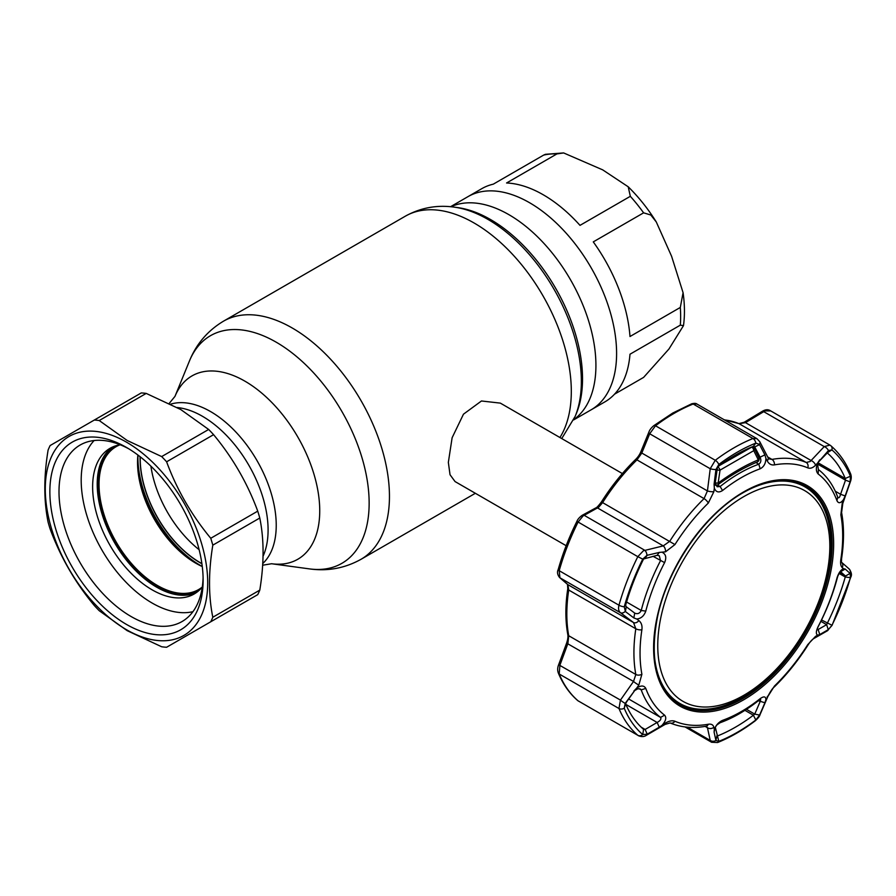 <?xml version="1.0" encoding="UTF-8"?>
<svg xmlns="http://www.w3.org/2000/svg" width="896" height="896" viewBox="0 0 896 896"><rect width="100%" height="100%" fill="white"/><g stroke="black" fill="none" stroke-linecap="round" stroke-linejoin="round"><path stroke-width="1.34" d="M263.043 556.237A92.848 53.603 -120 0 0 202.44 416.282A92.848 53.603 -120 0 0 177.184 407.534A92.848 53.603 60 0 1 202.44 416.282A92.848 53.603 60 0 1 263.043 556.237M529.558 202.72A123.099 71.075 60 0 1 609.974 311.192A123.099 71.075 60 0 1 591.114 409.83A123.099 71.075 -120 0 0 609.974 311.192A123.099 71.075 -120 0 0 529.558 202.72A123.099 71.075 -120 0 0 468.014 196.627A123.099 71.075 60 0 1 529.558 202.72M201.286 563.394A88.155 50.893 -120 0 0 201.902 563.763A84.918 49.034 -120 0 1 140.101 458.741A84.918 49.034 -120 0 1 140.123 456.736A88.155 50.893 -120 0 0 140.112 457.442M201.88 563.595A84.762 48.933 60 0 1 200.155 562.621A84.762 48.933 60 0 1 140.246 456.826M622.373 473.57L500.349 403.122L481.466 400.982L463.467 414.187L452.122 437.73L448.347 462.381L450.027 474.723L455.056 481.566L566.171 545.72M202.272 566.541A82.499 47.634 60 0 1 195.866 563.248L195.866 563.248A82.499 47.634 60 0 1 137.525 462.213A82.499 47.634 60 0 1 137.883 455.011M120.075 444.786A82.499 47.634 -120 0 0 116.122 446.667A82.499 47.634 -120 0 0 103.477 512.77A82.499 47.634 -120 0 0 157.371 585.469A82.499 47.634 -120 0 0 198.621 589.557A82.499 47.634 -120 0 0 202.216 587.082M199.091 590.397A83.462 48.194 60 0 1 156.688 586.656A83.462 48.194 60 0 1 101.976 512.49A83.462 48.194 60 0 1 115.64 445.838M201.914 563.83A88.234 50.949 60 0 1 199.73 562.509M140.101 459.222A88.234 50.949 60 0 1 140.045 456.669M543.29 194.802A123.099 71.075 60 0 1 580.003 225.366L630.325 196.314L628.219 186.794L602.706 169.87L563.64 152.936L556.898 153.922L506.576 182.986A123.099 71.075 60 0 1 543.29 194.802M614.544 394.173L643.608 377.395L668.954 349.003L683.491 325.629L680.31 325.158L629.989 354.222A123.099 71.075 60 0 1 604.834 401.912L573.63 419.922M629.989 336.515L680.31 307.451L683.077 292.69L671.597 256.29L656.286 221.973L650.798 215.006L643.608 212.834L593.275 241.886A123.099 71.075 60 0 1 629.989 336.515M450.542 206.718L481.734 188.698A123.099 71.075 60 0 1 493.293 184.162L543.626 155.109L545.429 154.314L563.64 152.936M196.392 592.558A84.112 48.563 60 0 1 156.688 587.182A84.112 48.563 60 0 1 102.379 515.144A84.112 48.563 60 0 1 112.403 447.093M202.306 586.981A84.112 48.563 60 0 1 194.163 593.992A84.112 48.563 60 0 1 152.107 589.826A84.112 48.563 60 0 1 97.16 515.704A84.112 48.563 60 0 1 110.051 448.302A84.112 48.563 60 0 1 120.198 444.774M192.931 611.677A100.285 57.904 60 0 1 152.107 603.03A100.285 57.904 60 0 1 89.163 522.525A100.285 57.904 60 0 1 94.125 440.53M208.656 429.464L180.734 409.528L146.216 393.411A124.555 71.915 -120 0 0 141.277 392.93L50.142 445.536A124.555 71.915 -120 0 0 48.104 450.061C43.725 476.616 43.725 500.651 48.104 522.155A124.555 71.915 -120 0 0 50.142 529.043C60.558 557.178 75.275 582.669 94.293 605.506A124.555 71.915 -120 0 0 99.232 610.725L127.154 630.65L161.672 646.766A124.555 71.915 -120 0 0 166.611 647.259L210.762 621.768A124.555 71.915 -120 0 0 212.811 617.243L259.784 590.128C264.163 563.573 264.163 539.538 259.784 518.022A124.555 71.915 -120 0 0 257.734 511.146C247.475 483.258 232.758 457.766 213.584 434.672A124.555 71.915 -120 0 0 208.656 429.464L161.672 456.579A124.555 71.915 -120 0 1 166.611 461.798C176.882 489.686 191.598 515.178 210.762 538.272L257.734 511.146M210.762 621.768L257.734 594.642A124.555 71.915 -120 0 0 259.784 590.128M126.493 629.709A114.845 66.304 -120 0 0 207.704 582.826A114.845 66.304 -120 0 0 126.493 442.165A114.845 66.304 -120 0 0 45.282 489.059A114.845 66.304 -120 0 0 126.493 629.709M259.784 518.022L212.811 545.149C208.432 571.715 208.432 595.739 212.811 617.243M212.811 545.149A124.555 71.915 -120 0 0 210.762 538.272M146.216 393.411L99.232 420.538L127.154 440.462L161.672 456.579M126.493 624.434A108.371 62.574 60 0 1 49.862 491.691A108.371 62.574 60 0 1 126.493 447.451L126.493 447.451A108.371 62.574 60 0 1 203.123 580.182A108.371 62.574 60 0 1 126.493 624.434M203.09 577.483A101.909 58.834 60 0 1 182.022 621.555A101.909 58.834 60 0 1 131.062 616.504A101.909 58.834 60 0 1 64.49 526.702A101.909 58.834 60 0 1 80.114 445.043A101.909 58.834 60 0 1 128.811 448.829M99.232 420.538A124.555 71.915 -120 0 0 94.293 420.045M213.584 434.672L166.611 461.798M598.606 507.304L583.083 515.928L578.032 522.155A174.698 100.856 120 0 0 559.194 570.696L559.922 577.774L567.885 584.651L568.725 590.027A147.202 84.986 120 0 0 568.725 635.734L567.885 643.563L559.922 665.146L559.194 673.994A174.698 100.856 120 0 0 578.032 700.795L637.806 735.302A4.85 3.942 -49.3 0 0 642.746 734.563L647.237 734.182L645.12 729.456L657.138 722.467L659.266 727.205L665.549 722.971C669.278 720.866 672.414 720.294 674.946 721.269A143.293 82.734 120 0 0 708.322 724.248C711.368 723.789 713.216 724.797 713.854 727.294L714.325 729.333C715.971 725.122 718.715 722.131 722.557 720.362A143.237 82.701 120 0 0 741.373 711.525A143.237 82.701 120 0 0 760.189 698.634C763.84 696.08 765.755 696.382 765.912 699.552L774.424 686.09A143.293 82.734 120 0 0 807.789 644.571L815.539 636.373L817.667 635.163C815.774 634.155 815.942 631.266 818.16 626.517A143.237 82.701 120 0 0 836.976 578.021C838.499 573.115 840.661 570.013 843.461 568.68L842.229 567.594C840.739 566.149 840.269 563.405 840.851 559.384A143.293 82.734 120 0 0 840.851 514.886L842.229 503.182L843.461 499.677C840.661 503.306 838.499 503.664 836.976 500.741A143.237 82.701 120 0 0 818.16 473.962C815.942 471.565 815.774 467.902 817.667 462.986L815.539 465.214C812.874 467.925 810.286 468.81 807.789 467.869A143.293 82.734 120 0 0 774.424 464.878C771.322 465.326 768.925 463.994 767.234 460.891A4.85 3.091 -27.3 0 0 768.006 457.576L759.786 441.706L756.885 438.637L752.954 438.536L693.179 404.018A174.698 100.856 120 0 0 674.341 413.224A174.698 100.856 120 0 0 655.502 425.768L649.69 433.776L641.805 453.04L636.955 459.883A147.202 84.986 120 0 0 602.672 502.522L598.606 507.304M767.234 460.891L765.912 458.36C765.755 463.434 763.84 466.906 760.189 468.787A143.237 82.701 120 0 0 741.373 477.613A143.237 82.701 120 0 0 722.557 490.515C718.726 492.957 715.971 492.173 714.325 488.141L713.854 491.714L708.322 503.048A143.293 82.734 120 0 0 674.946 544.566L665.549 551.813A4.85 2.744 -103.4 0 0 663.253 545.888L669.771 541.262A147.202 84.986 -60 0 1 704.054 498.613L707.437 490.93L710.226 468.731L715.277 460.286A174.698 100.856 -60 0 1 734.115 447.742A174.698 100.856 -60 0 1 752.954 438.536A4.85 3.192 -111.8 0 1 755.821 443.117A171.562 99.053 120 0 0 737.33 452.155A171.562 99.053 120 0 0 718.827 464.475L715.949 469.515L714.09 484.232L715.221 483.067L717.125 486.763L720.115 486.528A147.202 84.986 -60 0 1 739.458 473.278A147.202 84.986 -60 0 1 758.789 464.206C760.984 462.616 761.41 460.275 760.066 457.173L754.734 446.914L753.402 446.331A166.611 96.197 120 0 0 735.437 455.112A166.611 96.197 120 0 0 717.472 467.074L715.221 483.067M665.549 551.813L659.266 552.429L646.957 555.341L642.746 559.115L637.806 556.662L643.406 550.76L663.253 545.888L597.621 507.998A3.237 2.408 61.8 0 0 595.694 507.976L595.694 507.976C596.478 507.976 598.394 505.96 601.44 501.928L674.946 544.566M762.429 411.242C765.397 409.517 767.973 409.293 770.146 410.581L829.931 445.099L824.23 446.589L763.694 411.645A3.237 1.221 -121 0 0 762.429 411.242L744.195 422.251L738.909 423.618L724.069 419.698M770.65 410.939L765.005 410.906L745.472 422.643L739.144 423.741A147.202 84.986 120 0 0 724.45 419.91M807.789 467.869A4.85 3.954 -67 0 0 806.232 462.47L810.186 461.496L824.23 446.589A4.85 2.722 -136.9 0 1 828.442 450.565L818.093 462.459L817.533 463.803L818.362 469.526A147.202 84.986 -60 0 1 837.693 497.034L838.219 497.784M662.57 552.53C665.952 554.4 666.624 557.76 664.597 562.621A143.237 82.701 120 0 0 645.781 611.128C644.067 615.91 641.066 618.542 636.776 619.013L638.859 620.592C641.413 622.653 642.421 625.699 641.894 629.754A143.293 82.734 120 0 0 641.894 674.251L638.859 685.003L636.776 688.016C641.066 685.238 644.067 685.373 645.781 688.408A143.237 82.701 120 0 0 664.597 715.176C666.624 717.472 665.952 720.653 662.57 724.707M626.248 606.76L625.397 611.554L633.853 617.949L634.704 613.122C637.56 614.342 639.733 613.458 641.222 610.467A147.202 84.986 -60 0 1 660.554 560.638L659.288 555.755L657.138 555.318L643.586 558.981A166.611 96.197 120 0 0 625.621 605.293L626.248 606.76L634.962 613.29M625.89 704.424L657.138 722.467C660.352 720.72 661.494 719.029 660.554 717.405A147.202 84.986 -60 0 1 641.222 689.886L640.438 689.002L637.806 688.789L634.704 690.558L625.722 703.136M715.288 727.238L717.472 735.963A166.611 96.197 120 0 0 753.402 715.221L754.734 714.101L760.066 701.758L760.704 699.541L758.789 700.392A147.202 84.986 -60 0 1 739.458 713.653A147.202 84.986 -60 0 1 720.115 722.725L716.934 724.886L715.322 727.149M839.854 571.906L837.693 576.453A147.202 84.986 -60 0 1 818.362 626.293C816.939 629.294 816.872 630.358 818.149 629.507L826.638 624.658L827.288 623.302A166.611 96.197 120 0 0 845.253 577.002L845.499 576.038L840.504 571.648M843.461 499.677L845.174 495.947L840.571 494.267L845.499 480.178L845.253 478.486A166.611 96.197 120 0 0 827.288 452.928L818.149 462.358M819.75 459.782L817.667 462.986M828.251 450.766L826.829 452.95M845.174 495.947L850.192 481.51L850.405 476.224A171.562 99.053 120 0 0 831.902 449.904L828.442 450.565M817.477 463.994L845.499 480.178L850.091 481.835M827.131 452.838L831.902 449.904A4.85 3.942 -49.3 0 0 830.917 445.805L830.917 445.805A4.85 3.942 -49.3 0 0 830.424 445.458M836.976 500.741L837.693 497.034C838.712 498.579 839.664 497.661 840.571 494.267L835.274 491.21M840.851 514.886A4.85 3.282 169.5 0 0 841.59 512.59L842.789 503.44L842.229 503.182M841.646 562.386A4.85 4.346 131.2 0 1 842.229 567.594M850.192 573.496A4.85 4.368 131.4 0 0 849.05 568.87L849.05 568.87C851.514 572.186 852.074 574.997 850.73 577.282L832.093 625.318L827.254 630.874A4.85 3.674 -119.9 0 0 828.442 629.563L831.902 625.352A171.562 99.053 120 0 0 850.405 577.674L850.192 573.496L845.174 569.038L839.462 572.365M845.174 569.038L843.461 568.68M817.365 629.866L818.149 629.507L819.75 634.558L828.442 629.563M839.418 572.522L845.499 576.038L850.091 573.395M820.87 621.331L826.638 624.658L828.251 629.675M817.667 635.163L819.75 634.558M827.254 630.874L814.083 638.389A4.85 3.662 -119.4 0 0 815.539 636.373M814.083 638.389C812.168 639.486 810.163 641.648 808.091 644.896C798.067 660.688 786.778 674.733 774.222 687.008L774.222 687.008C772.71 688.072 770.694 690.995 768.163 695.778L768.163 695.778A4.85 2.106 -156.9 0 1 767.234 696.472M758.33 700.762L764.926 702.755L765.912 699.552M715.221 727.653L714.09 732.11L715.904 740.32L716.968 735.661M759.45 715.389A4.85 2.128 -156.5 0 0 759.931 714.885L759.931 714.885C759.752 716.094 758.229 718.043 755.35 720.731L755.35 720.731C742.84 730.184 730.251 737.442 717.606 742.515A4.85 3.192 -111.8 0 0 717.606 742.515L711.603 742.269L710.226 740.421A4.85 4.021 -12.1 0 0 715.949 740.499L718.827 741.35A171.562 99.053 120 0 0 755.821 719.992L759.584 715.098L754.734 714.101L746.48 709.318M759.584 715.098L764.926 702.755M714.325 729.333L714.09 732.11M687.266 727.171L710.226 740.421L707.437 727.72A4.85 3.998 -12.6 0 0 713.854 727.294M705.13 726.376L707.437 727.72L706.586 726.174M708.322 724.248A4.85 3.562 -100.1 0 1 706.026 726.23L706.026 726.23C692.922 728.571 680.949 727.474 670.118 722.949L665.112 724.394A4.85 1.792 -120.4 0 0 665.549 722.971M634.704 690.558L625.397 703.114L626.248 702.621L625.621 703.808A166.611 96.197 120 0 0 643.586 729.355L643.675 729.422M578.525 701.142L577.707 700.56A3.237 2.621 -49.3 0 0 578.032 700.795L637.806 735.302A174.698 100.856 -60 0 1 618.968 708.512L620.458 700.09A4.85 0.818 35.2 0 0 625.206 703.394L624.243 708.243A171.562 99.053 120 0 0 642.746 734.563L643.586 729.355L645.12 729.456L641.222 727.205M647.237 734.182L659.266 727.205M665.112 724.394L646.531 735.213A4.85 1.758 -120 0 0 646.957 734.339M636.776 688.016L633.853 691.04M638.859 685.003A4.85 0.795 -145.2 0 1 633.517 681.453L635.824 674.475A147.202 84.986 -60 0 1 635.824 628.768L633.517 622.541L620.458 612.718C618.598 611.128 618.106 608.619 618.968 605.214A174.698 100.856 -60 0 1 637.806 556.662L576.912 521.338C577.741 519.243 579.51 517.227 582.221 515.29L582.221 515.29A3.237 2.419 61.3 0 1 584.17 515.301L644.694 550.245A4.85 2.722 -103 0 1 646.957 555.341M659.266 552.429L657.138 555.318M645.12 558.141L647.237 555.274M633.853 617.949L636.776 619.013M643.586 558.981L642.746 559.115A171.562 99.053 120 0 0 624.243 606.794L625.397 611.554M753.637 446.275L754.734 446.914L753.402 446.331L755.821 443.117L759.45 444.405A4.85 3.058 -27.5 0 0 759.786 441.706M765.912 458.36L764.926 454.888L760.066 457.173L758.005 455.986M764.926 454.888L759.45 444.405M754.734 446.914L759.584 444.629M714.09 484.232L714.325 488.141M717.013 468.698L715.904 469.851M768.006 457.576L769.115 458.898L771.96 459.413A147.202 84.986 -60 0 1 806.232 462.47L739.144 423.741A3.237 2.632 -67 0 0 738.909 423.618M715.949 469.515A4.85 1.176 -173 0 1 710.226 468.731L649.69 433.776A3.237 1.389 22.4 0 1 648.85 432.208L648.85 432.208C649.667 429.856 651.347 427.661 653.901 425.6L653.901 425.6A3.237 1.557 52.9 0 1 655.502 425.768L715.277 460.286A4.85 2.341 -127.1 0 1 718.827 464.475L717.472 467.074M713.854 491.714A4.85 1.198 -172.7 0 1 707.437 490.93L641.805 453.04A3.237 1.366 22.1 0 1 640.965 451.483L648.85 432.208M625.206 611.408A4.85 3.416 126.9 0 1 620.458 612.718L559.922 577.774A3.237 2.878 -49.1 0 1 559.563 577.506L559.563 577.506C557.402 574.661 556.954 572.006 558.208 569.542L558.208 569.542A3.237 1.064 15.7 0 0 559.194 570.696L618.968 605.214A4.85 1.602 -164.3 0 0 624.243 606.794L625.621 605.293M638.859 620.592A4.85 3.438 127 0 1 633.517 622.541L567.885 584.651A3.237 2.867 -49.2 0 1 567.526 584.394L559.563 577.506M850.192 481.51L850.427 481.634C851.48 478.71 851.525 476.056 850.539 473.659L850.539 473.659C845.802 462.314 839.261 453.029 830.917 445.805L829.931 445.099M815.539 465.214A4.85 2.699 -136.5 0 0 811.104 460.533L745.472 422.643A3.237 1.232 -121.3 0 0 744.195 422.251M696.83 403.962L693.179 404.018A3.237 2.128 68.2 0 0 691.622 403.827L691.622 403.827C694.198 403.178 695.934 403.222 696.83 403.962L756.885 438.637M577.707 700.56C569.486 693.459 563.035 684.286 558.342 673.053L558.342 673.053C557.357 670.51 557.458 667.722 558.645 664.72L620.458 700.09L633.517 681.453L566.608 643.126C567.818 639.498 568.21 636.642 567.795 634.536L567.795 634.536A3.237 2.184 -10.5 0 0 568.725 635.734L635.824 674.475A4.85 3.282 169.5 0 0 641.894 674.251M715.243 482.854A3.237 0.874 8.4 0 0 718.144 483.056A3.237 1.456 53.8 0 1 717.942 484.714L717.942 484.714C731.506 474.813 744.576 467.264 757.142 462.067L757.142 462.067A3.237 3.237 0 0 0 758.822 457.666L754.309 448.437A3.237 3.237 0 0 0 753.099 447.104A3.237 1.814 -58.6 0 0 751.755 447.115A1058.355 611.038 -120 0 0 751.643 447.048M714.706 485.005L716.654 485.195M719.79 465.349L751.755 447.115A3.237 2.128 65.3 0 1 753.76 450.654A3.237 2.094 -26.2 0 0 754.309 448.437M716.867 469.896A3.237 0.851 8 0 0 720.037 470.131L718.144 483.056C731.987 472.92 745.371 465.192 758.307 459.872L753.76 450.654L720.037 470.131A3.237 1.579 -124.6 0 0 717.763 466.861M757.142 462.067A3.237 2.218 67.6 0 0 758.307 459.872A3.237 2.117 -25.9 0 0 758.822 457.666M829.774 542.853A121.677 70.246 120 0 0 740.79 498.411A121.677 70.246 120 0 0 657.81 649.074A121.677 70.246 120 0 0 746.794 693.515A121.677 70.246 120 0 0 829.774 542.853M746.043 491.075A125.037 72.195 -60 0 1 804.933 486.886A125.037 72.195 -60 0 1 830.782 540.602A125.037 72.195 -60 0 1 777.672 668.45A125.037 72.195 -60 0 1 679.896 703.461A125.037 72.195 -60 0 1 654.08 650.362M804.933 486.886L803.566 486.091A125.037 72.195 120 0 0 785.422 480.458M664.574 689.774A125.037 72.195 120 0 0 678.53 702.666L679.896 703.461M576.419 413.336L576.475 413.213A130.032 75.074 -120 0 0 490.582 219.565A130.032 75.074 -120 0 0 457.766 207.614L454.429 207.155C436.99 204.702 420.627 207.715 405.339 216.182L223.485 321.182C207.682 330.68 196.325 343.986 189.403 361.088A131.421 75.88 -120 0 1 276.214 342.194A131.421 75.88 -120 0 1 367.606 482.798A131.421 75.88 -120 0 1 309.378 568.882C327.645 571.446 344.848 568.266 360.976 559.328A137.491 79.386 -120 0 0 382.054 449.154A137.491 79.386 -120 0 0 292.23 327.992A137.491 79.386 -120 0 0 223.485 321.182M576.475 413.213L575.198 416.326A132.294 76.384 -120 0 0 487.805 219.318A132.294 76.384 -120 0 0 454.429 207.155M559.933 437.517A137.491 79.386 -120 0 0 474.085 222.992A137.491 79.386 -120 0 0 405.339 216.182M309.378 568.882L271.6 563.741A105.851 61.118 -120 0 0 318.494 494.402A105.851 61.118 -120 0 0 244.899 381.158A105.851 61.118 -120 0 0 174.978 396.379L169.232 403.39M262.763 563.528A92.848 53.603 -120 0 0 269.427 487.76A92.848 53.603 -120 0 0 210.582 411.578A92.848 53.603 -120 0 0 170.733 404.141M573.776 419.619A123.099 71.075 -120 0 0 588.336 319.995A123.099 71.075 -120 0 0 508.883 214.659A123.099 71.075 -120 0 0 450.867 206.752M150.898 466.144A84.762 48.933 -120 0 0 199.136 549.707M137.939 455.056A88.234 50.949 -120 0 0 200.301 565.376A88.234 50.949 -120 0 0 202.261 566.474M197.725 564.29A87.864 50.725 60 0 1 137.558 460.074M680.31 325.158A123.099 71.075 -120 0 0 680.31 307.451M643.608 212.834A123.099 71.075 -120 0 0 630.325 196.314M556.898 153.922A123.099 71.075 -120 0 0 543.626 155.109M743.635 699.821A127.31 73.506 -60 0 1 653.61 647.842A127.31 73.506 -60 0 1 743.635 491.926A127.31 73.506 -60 0 1 833.65 543.906A127.31 73.506 -60 0 1 743.635 699.821M679.123 704.278A126.146 72.834 120 0 0 742.974 698.488A126.146 72.834 120 0 0 825.586 586.622A126.146 72.834 120 0 0 805.258 485.8C788.088 476.851 767.48 479.091 743.445 492.531C704.693 514.181 667.688 567.661 657.541 616.784C649.298 659.635 656.488 688.8 679.123 704.278M804.63 485.464A126.123 72.811 -60 0 1 830.424 554.21M750.938 691.869A126.123 72.811 -60 0 1 741.72 697.749A126.123 72.811 -60 0 1 678.507 703.909M806.747 487.995A125.149 72.251 120 0 0 787.483 480.592M760.189 468.787L758.789 464.206L755.955 462.571M758.789 700.392L760.189 698.634M818.16 473.962L818.362 469.526M817.947 462.717L845.253 478.486L850.405 476.224A4.85 3.629 -22.7 0 0 850.539 473.659M841.59 512.59C844.144 526.512 844.144 541.789 841.613 558.41L841.613 558.41A4.85 2.218 -171.3 0 1 840.851 559.384M836.976 578.021L837.693 576.453M821.531 619.976L832.093 625.318M817.275 629.003L818.149 629.507M838.914 573.339L845.253 577.002L850.405 577.674A4.85 1.602 -164.3 0 0 850.73 577.282M774.222 687.008A4.85 1.736 -134.3 0 0 774.424 686.09M720.115 722.725L722.557 720.362M744.923 710.326L753.402 715.221L755.821 719.992A4.85 2.341 -127.1 0 1 755.35 720.731M717.606 742.515A4.85 3.192 -111.8 0 0 718.827 741.35L717.472 735.963M670.118 722.949A4.85 3.954 -67 0 0 674.946 721.269M628.768 699.048L660.554 717.405L664.597 715.176M639.061 688.654L641.222 689.886L645.781 688.408M558.342 673.053A3.237 2.419 -22.7 0 0 559.194 673.994L618.968 708.512A4.85 3.629 -22.7 0 0 624.243 708.243L625.621 703.808M664.597 562.621L653.027 556.293M626.573 602.011L641.222 610.467L645.781 611.128M717.472 485.005L720.115 486.528L722.557 490.515M774.424 464.878A4.85 3.562 -100.1 0 0 771.96 459.413L767.682 456.949M708.322 503.048A4.85 1.736 -134.3 0 0 704.054 498.613L636.955 459.883A3.237 1.154 45.7 0 0 635.443 459.626C637.93 457.229 639.766 454.518 640.965 451.483M641.894 629.754A4.85 2.218 -171.3 0 1 635.824 628.768L568.725 590.027A3.237 1.478 8.7 0 1 567.773 588.75L567.504 584.382M665.717 691.499A125.149 72.251 120 0 0 681.766 704.469M575.198 416.326L561.747 438.57M475.362 493.282L360.976 559.328M271.6 563.741L262.662 565.208M174.978 396.368L189.403 361.088M628.219 186.794C638.691 197.075 648.054 208.802 656.286 221.973M683.077 292.69C684.746 304.315 684.891 315.302 683.491 325.629M653.901 425.6L672.717 413.067L691.622 403.827M841.613 558.41L841.411 562.162L849.05 568.87M759.931 714.885L768.163 695.778M646.531 735.213C644.202 736.859 641.458 737.005 638.31 735.661M842.789 503.44L850.427 481.634M685.026 726.925L711.603 742.269M558.645 664.72L566.608 643.126M567.795 634.536C565.253 620.659 565.242 605.394 567.773 588.75M558.208 569.542C562.789 553.314 569.027 537.253 576.912 521.338M582.221 515.29L595.694 507.976M601.44 501.928C611.509 486.058 622.843 471.957 635.443 459.626M715.781 485.33A3.237 3.237 0 0 0 717.942 484.714"/></g></svg>
